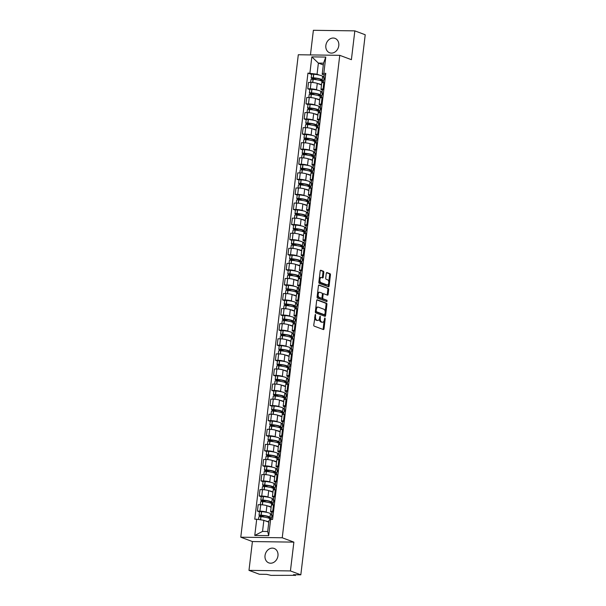 <?xml version="1.0" encoding="UTF-8"?>
<svg xmlns="http://www.w3.org/2000/svg" width="606" height="606" viewBox="0 0 606 606"><rect width="100%" height="100%" fill="white"/><g stroke="black" fill="none" stroke-linecap="round" stroke-linejoin="round"><path stroke-width="0.91" d="M315.4 314.355L313.764 324.967A0.97 0.523 90.8 0 0 314.158 326.111L323.384 329.558A0.97 0.523 90.8 0 0 323.483 329.581A0.97 0.523 90.8 0 0 324.005 328.808L325.21 318.718L324.861 317.908L324.339 319.756A3.098 1.682 90.8 0 1 322.657 322.24A3.098 1.682 90.8 0 1 322.331 322.18L321.566 321.892A3.098 1.682 90.8 0 1 320.286 318.241L320.165 316.135L319.574 317.976A3.098 1.682 90.8 0 1 317.892 320.46A3.098 1.682 90.8 0 1 317.567 320.4L316.802 320.112A3.098 1.682 90.8 0 1 315.521 316.461L315.4 314.355M325.854 45.48A7.696 6.348 -69.5 0 0 329.626 52.775A7.696 6.348 -69.5 0 0 338.784 45.662A7.696 6.348 -69.5 0 0 335.02 38.367A7.696 6.348 -69.5 0 0 325.854 45.48M265.027 555.581A7.696 6.348 -69.5 0 0 268.799 562.876A7.696 6.348 -69.5 0 0 277.965 555.755A7.696 6.348 -69.5 0 0 274.192 548.46A7.696 6.348 -69.5 0 0 265.027 555.581M323.809 272.367A0.97 0.523 90.8 0 0 323.407 271.23L320.816 270.261A0.97 0.523 90.8 0 0 320.718 270.238A0.97 0.523 90.8 0 0 320.195 271.018L318.862 282.214A0.97 0.523 90.8 0 0 319.256 283.358L328.482 286.812A0.97 0.523 90.8 0 0 328.581 286.827A0.97 0.523 90.8 0 0 329.103 286.055L330.437 274.851A0.97 0.523 90.8 0 0 330.043 273.715L326.914 272.541A0.97 0.523 90.8 0 0 326.816 272.526A0.97 0.523 90.8 0 0 326.293 273.298L325.717 278.093A0.97 0.523 90.8 0 0 326.119 279.23L327.664 279.813A2.591 1.401 90.8 0 1 328.755 282.623A2.591 1.401 90.8 0 1 327.331 284.941A2.591 1.401 90.8 0 1 327.058 284.888L320.991 282.616A2.591 1.401 90.8 0 1 319.9 279.813A2.591 1.401 90.8 0 1 321.331 277.487A2.591 1.401 90.8 0 1 321.597 277.54L322.612 277.919A0.97 0.523 90.8 0 0 322.71 277.942A0.97 0.523 90.8 0 0 323.233 277.162L323.809 272.367L322.975 272.359A0.97 0.523 90.8 0 0 322.574 271.215L320.415 270.412M293.872 542.128L252.414 541.559L248.983 570.367L290.433 570.935L293.872 542.128L282.237 537.772L339.761 55.328L351.397 59.683L354.836 30.868L365.221 34.762L300.818 574.829L293.486 574.723L295.099 575.329L295.175 574.753M290.433 570.935L300.818 574.829M317.302 299.773A0.97 0.523 90.8 0 0 317.203 299.758A0.97 0.523 90.8 0 0 316.673 300.531L315.34 311.726A0.97 0.523 90.8 0 0 315.741 312.87L324.96 316.324A0.97 0.523 90.8 0 0 325.058 316.34A0.97 0.523 90.8 0 0 325.589 315.567L326.922 304.371A0.97 0.523 90.8 0 0 326.52 303.227L317.097 299.773M317.097 296.97L318.438 285.774A0.97 0.523 90.8 0 1 318.961 284.994A0.97 0.523 90.8 0 1 319.059 285.017L328.278 288.471A0.97 0.523 90.8 0 1 328.679 289.607L328.111 294.402A0.97 0.523 90.8 0 1 327.581 295.183A0.97 0.523 90.8 0 1 327.482 295.16L323.74 293.758A0.97 0.523 90.8 0 0 323.642 293.743A0.97 0.523 90.8 0 0 323.119 294.516L322.74 297.697A0.97 0.523 90.8 0 0 323.134 298.834L327.028 300.296L326.945 301.636L317.499 298.114A0.97 0.523 90.8 0 1 317.097 296.97M248.983 570.367L259.368 574.253L266.708 574.359L271.026 575.374L295.099 575.329M252.414 541.559L240.779 537.196L298.303 54.752L339.761 55.328M354.836 30.868L313.378 30.3L310.446 54.919M272.026 512.418L271.299 512.146A4.537 0.727 6.8 0 1 270.609 511.661A4.537 0.727 6.8 0 1 272.715 511.297L273.556 511.312M271.132 507.267L266.92 505.692A4.537 0.727 -173.2 0 0 260.709 504.745L259.944 511.123A4.537 0.727 6.8 0 1 266.163 512.078L267.276 512.494M270.321 513.63L271.814 514.191M259.944 511.123L257.414 511.085L259.436 511.843M274.313 504.927L273.473 504.919A4.537 0.727 -173.2 0 0 271.367 505.283L270.609 511.661M260.709 504.745L258.179 504.707L257.414 511.085M273.821 497.337L273.101 497.064A4.537 0.727 6.8 0 1 272.405 496.579A4.537 0.727 6.8 0 1 274.51 496.216L275.351 496.231M261.231 496.761L259.216 496.003L261.747 496.041A4.537 0.727 6.8 0 1 267.958 496.996L269.079 497.412M272.117 498.549L273.609 499.109M274.715 489.837L275.026 487.232A7.499 1.204 6.8 0 1 276.472 486.709L276.094 489.845L275.275 489.837A4.537 0.727 -173.2 0 0 273.17 490.201L272.405 496.579M272.927 492.186L268.716 490.61A4.537 0.727 -173.2 0 0 262.504 489.663L259.974 489.625L259.216 496.003M275.616 482.255L274.897 481.982A4.537 0.727 6.8 0 1 274.207 481.497A4.537 0.727 6.8 0 1 276.313 481.134L277.154 481.149M263.034 481.679L261.012 480.922L263.542 480.959A4.537 0.727 6.8 0 1 269.753 481.914L270.874 482.331M273.92 483.467L275.412 484.027M277.912 474.763L277.071 474.756A4.537 0.727 -173.2 0 0 274.965 475.112L274.207 481.497M274.73 477.104L270.518 475.528A4.537 0.727 -173.2 0 0 264.299 474.581L261.777 474.543L261.012 480.922M277.419 467.173L276.692 466.9A4.537 0.727 6.8 0 1 276.003 466.415A4.537 0.727 6.8 0 1 278.109 466.052L278.949 466.067M264.83 466.597L262.815 465.84L265.337 465.878A4.537 0.727 6.8 0 1 271.556 466.825L272.67 467.249M275.715 468.385L277.207 468.946M278.313 459.674L278.624 457.068A7.499 1.204 6.8 0 1 280.07 456.545L279.692 459.681L278.866 459.674A4.537 0.727 -173.2 0 0 276.768 460.03L276.003 466.415M276.525 462.022L272.314 460.446A4.537 0.727 -173.2 0 0 266.102 459.492L263.572 459.462L262.815 465.84M279.214 452.084L278.495 451.818A4.537 0.727 6.8 0 1 277.806 451.334A4.537 0.727 6.8 0 1 279.904 450.97L280.745 450.978M266.632 451.515L264.61 450.758L267.14 450.796A4.537 0.727 6.8 0 1 273.351 451.743L274.473 452.167M277.518 453.303L279.002 453.864M281.51 444.599L280.669 444.592A4.537 0.727 -173.2 0 0 278.563 444.948L277.806 451.334M278.328 446.94L274.117 445.365A4.537 0.727 -173.2 0 0 267.897 444.41L265.367 444.38L264.61 450.758M281.017 437.002L280.29 436.737A4.537 0.727 6.8 0 1 279.601 436.252A4.537 0.727 6.8 0 1 281.707 435.888L282.547 435.896M268.428 436.434L266.405 435.676L268.935 435.714A4.537 0.727 6.8 0 1 275.154 436.661L276.268 437.085M279.313 438.221L280.805 438.782M281.911 429.51L282.222 426.904A7.499 1.204 6.8 0 1 283.669 426.382L283.29 429.518L282.464 429.502A4.537 0.727 -173.2 0 0 280.358 429.866L279.601 436.252M280.123 431.858L275.912 430.283A4.537 0.727 -173.2 0 0 269.7 429.328L267.17 429.298L266.405 435.676M282.813 421.92L282.093 421.655A4.537 0.727 6.8 0 1 281.396 421.17A4.537 0.727 6.8 0 1 283.502 420.806L284.343 420.814M270.231 421.352L268.208 420.594L270.738 420.632A4.537 0.727 6.8 0 1 276.95 421.579L278.071 421.996M281.108 423.139L282.601 423.7M285.108 414.436L284.267 414.421A4.537 0.727 -173.2 0 0 282.161 414.784L281.396 421.17M281.919 416.776L277.715 415.201A4.537 0.727 -173.2 0 0 271.496 414.246L268.966 414.216L268.208 420.594M284.615 406.838L283.888 406.565A4.537 0.727 6.8 0 1 283.199 406.081A4.537 0.727 6.8 0 1 285.305 405.725L286.146 405.732M272.026 406.27L270.003 405.512L272.533 405.543A4.537 0.727 6.8 0 1 278.752 406.497L279.866 406.914M282.911 408.058L284.403 408.611M285.509 399.346L285.82 396.741A7.499 1.204 6.8 0 1 287.259 396.21L286.888 399.354L286.062 399.339A4.537 0.727 -173.2 0 0 283.956 399.702L283.199 406.081M283.722 401.695L279.51 400.119A4.537 0.727 -173.2 0 0 273.298 399.165L270.768 399.134L270.003 405.512M286.411 391.756L285.691 391.484A4.537 0.727 6.8 0 1 284.994 390.999A4.537 0.727 6.8 0 1 287.1 390.643L287.941 390.65M273.821 391.188L271.806 390.431L274.336 390.461A4.537 0.727 6.8 0 1 280.548 391.415L281.669 391.832M284.706 392.976L286.199 393.529M288.706 384.272L287.865 384.257A4.537 0.727 -173.2 0 0 285.759 384.621L284.994 390.999M285.517 386.613L281.305 385.037A4.537 0.727 -173.2 0 0 275.094 384.083L272.564 384.045L271.806 390.431M288.206 376.674L287.486 376.402A4.537 0.727 6.8 0 1 286.797 375.917A4.537 0.727 6.8 0 1 288.903 375.561L289.744 375.568M275.624 376.106L273.601 375.349L276.131 375.379A4.537 0.727 6.8 0 1 282.343 376.334L283.464 376.75M286.509 377.894L287.994 378.447M289.1 369.183L289.41 366.577A7.499 1.204 6.8 0 1 290.857 366.047L290.486 369.19L289.66 369.175A4.537 0.727 -173.2 0 0 287.555 369.539L286.797 375.917M287.32 371.531L283.108 369.955A4.537 0.727 -173.2 0 0 276.889 369.001L274.366 368.963L273.601 375.349M290.009 361.593L289.282 361.32A4.537 0.727 6.8 0 1 288.592 360.835A4.537 0.727 6.8 0 1 290.698 360.472L291.539 360.487M277.419 361.024L275.404 360.267L277.927 360.297A4.537 0.727 6.8 0 1 284.146 361.252L285.259 361.668M288.305 362.812L289.797 363.365M290.903 354.093L291.213 351.495A7.499 1.204 6.8 0 1 292.66 350.965L292.281 354.109L291.456 354.093A4.537 0.727 -173.2 0 0 289.35 354.457L288.592 360.835M289.115 356.449L284.903 354.866A4.537 0.727 -173.2 0 0 278.692 353.919L276.162 353.881L275.404 360.267M291.804 346.511L291.085 346.238A4.537 0.727 6.8 0 1 290.388 345.753A4.537 0.727 6.8 0 1 292.493 345.39L293.334 345.405M279.222 345.935L277.2 345.185L279.73 345.215A4.537 0.727 6.8 0 1 285.941 346.17L287.062 346.587M290.1 347.723L291.592 348.283M292.698 339.012L293.009 336.406A7.499 1.204 6.8 0 1 294.455 335.883L294.084 339.027L293.259 339.012A4.537 0.727 -173.2 0 0 291.153 339.375L290.388 345.753M290.918 341.367L286.706 339.784A4.537 0.727 -173.2 0 0 280.487 338.837L277.957 338.799L277.2 345.185M293.607 331.429L292.88 331.156A4.537 0.727 6.8 0 1 292.19 330.671A4.537 0.727 6.8 0 1 294.296 330.308L295.137 330.323M281.017 330.853L278.995 330.096L281.525 330.134A4.537 0.727 6.8 0 1 287.744 331.088L288.857 331.505M291.903 332.641L293.395 333.202M294.501 323.93L294.811 321.324A7.499 1.204 6.8 0 1 296.258 320.801L295.88 323.937L295.054 323.93A4.537 0.727 -173.2 0 0 292.948 324.293L292.19 330.671M292.713 326.278L288.501 324.702A4.537 0.727 -173.2 0 0 282.29 323.755L279.76 323.718L278.995 330.096M295.402 316.347L294.683 316.074A4.537 0.727 6.8 0 1 293.986 315.59A4.537 0.727 6.8 0 1 296.092 315.226L296.932 315.241M282.813 315.771L280.798 315.014L283.328 315.052A4.537 0.727 6.8 0 1 289.539 316.006L290.66 316.423M293.698 317.559L295.19 318.12M296.296 308.848L296.607 306.242A7.499 1.204 6.8 0 1 298.054 305.719L297.682 308.855L296.857 308.848A4.537 0.727 -173.2 0 0 294.751 309.211L293.986 315.59M294.508 311.196L290.297 309.621A4.537 0.727 -173.2 0 0 284.085 308.674L281.555 308.636L280.798 315.014M297.205 301.265L296.478 300.993A4.537 0.727 6.8 0 1 295.789 300.508A4.537 0.727 6.8 0 1 297.894 300.144L298.735 300.159M284.615 300.69L282.593 299.932L285.123 299.97A4.537 0.727 6.8 0 1 291.334 300.924L292.456 301.341M295.501 302.477L296.993 303.038M298.099 293.766L298.41 291.16A7.499 1.204 6.8 0 1 299.849 290.638L299.478 293.774L298.652 293.766A4.537 0.727 -173.2 0 0 296.546 294.13L295.789 300.508M296.311 296.114L292.1 294.539A4.537 0.727 -173.2 0 0 285.888 293.592L283.358 293.554L282.593 299.932M299 286.183L298.273 285.911A4.537 0.727 6.8 0 1 297.584 285.426A4.537 0.727 6.8 0 1 299.69 285.062L300.531 285.078M286.411 285.608L284.396 284.85L286.918 284.888A4.537 0.727 6.8 0 1 293.137 285.835L294.258 286.259M297.296 287.395L298.788 287.956M301.296 278.692L300.447 278.684A4.537 0.727 -173.2 0 0 298.349 279.04L297.584 285.426M298.107 281.032L293.895 279.457A4.537 0.727 -173.2 0 0 287.683 278.502L285.153 278.472L284.396 284.85M300.796 271.094L300.076 270.829A4.537 0.727 6.8 0 1 299.387 270.344A4.537 0.727 6.8 0 1 301.485 269.981L302.333 269.996M288.214 270.526L286.191 269.768L288.721 269.806A4.537 0.727 6.8 0 1 294.933 270.753L296.054 271.177M299.099 272.314L300.584 272.874M301.69 263.602L302 260.997A7.499 1.204 6.8 0 1 303.447 260.474L303.076 263.61L302.25 263.602A4.537 0.727 -173.2 0 0 300.144 263.958L299.387 270.344M299.909 265.951L295.698 264.375A4.537 0.727 -173.2 0 0 289.479 263.421L286.956 263.39L286.191 269.768M302.599 256.012L301.871 255.747A4.537 0.727 6.8 0 1 301.182 255.262A4.537 0.727 6.8 0 1 303.288 254.899L304.129 254.906M290.009 255.444L287.994 254.687L290.516 254.725A4.537 0.727 6.8 0 1 296.735 255.671L297.849 256.096M300.894 257.232L302.386 257.792M304.886 248.528L304.045 248.521A4.537 0.727 -173.2 0 0 301.94 248.877L301.182 255.262M301.705 250.869L297.493 249.293A4.537 0.727 -173.2 0 0 291.281 248.339L288.751 248.308L287.994 254.687M304.394 240.93L303.674 240.665A4.537 0.727 6.8 0 1 302.977 240.181A4.537 0.727 6.8 0 1 305.083 239.817L305.924 239.825M291.812 240.362L289.789 239.605L292.319 239.643A4.537 0.727 6.8 0 1 298.531 240.59L299.652 241.006M302.689 242.15L304.182 242.711M305.288 233.439L305.598 230.833A7.499 1.204 6.8 0 1 307.045 230.303L306.674 233.446L305.848 233.431A4.537 0.727 -173.2 0 0 303.742 233.795L302.977 240.181M303.508 235.787L299.296 234.211A4.537 0.727 -173.2 0 0 293.077 233.257L290.547 233.227L289.789 239.605M306.197 225.849L305.469 225.576A4.537 0.727 6.8 0 1 304.78 225.091A4.537 0.727 6.8 0 1 306.886 224.735L307.727 224.743M293.607 225.28L291.584 224.523L294.115 224.561A4.537 0.727 6.8 0 1 300.334 225.508L301.447 225.924M304.492 227.068L305.985 227.629M308.484 218.365L307.643 218.349A4.537 0.727 -173.2 0 0 305.538 218.713L304.78 225.091M305.303 220.705L301.091 219.13A4.537 0.727 -173.2 0 0 294.88 218.175L292.35 218.145L291.584 224.523M307.992 210.767L307.272 210.494A4.537 0.727 6.8 0 1 306.575 210.009A4.537 0.727 6.8 0 1 308.681 209.653L309.522 209.661M295.402 210.199L293.387 209.441L295.917 209.471A4.537 0.727 6.8 0 1 302.129 210.426L303.25 210.843M306.288 211.986L307.78 212.539M308.886 203.275L309.196 200.669A7.499 1.204 6.8 0 1 310.643 200.139L310.264 203.283L309.446 203.268A4.537 0.727 -173.2 0 0 307.34 203.631L306.575 210.009M307.098 205.623L302.886 204.048A4.537 0.727 -173.2 0 0 296.675 203.093L294.145 203.055L293.387 209.441M309.795 195.685L309.068 195.412A4.537 0.727 6.8 0 1 308.378 194.927A4.537 0.727 6.8 0 1 310.484 194.571L311.325 194.579M297.205 195.117L295.183 194.359L297.713 194.39A4.537 0.727 6.8 0 1 303.924 195.344L305.045 195.761M308.09 196.905L309.583 197.458M312.082 188.201L311.242 188.186A4.537 0.727 -173.2 0 0 309.136 188.549L308.378 194.927M308.901 190.542L304.689 188.966A4.537 0.727 -173.2 0 0 298.47 188.011L295.948 187.974L295.183 194.359M311.59 180.603L310.863 180.33A4.537 0.727 6.8 0 1 310.174 179.846A4.537 0.727 6.8 0 1 312.279 179.482L313.12 179.497M299 180.035L296.985 179.278L299.508 179.308A4.537 0.727 6.8 0 1 305.727 180.262L306.841 180.679M309.886 181.823L311.378 182.376M312.484 173.104L312.794 170.506A7.499 1.204 6.8 0 1 314.241 169.975L313.863 173.119L313.037 173.104A4.537 0.727 -173.2 0 0 310.939 173.468L310.174 179.846M310.696 175.46L306.485 173.884A4.537 0.727 -173.2 0 0 300.273 172.93L297.743 172.892L296.985 179.278M313.385 165.521L312.666 165.249A4.537 0.727 6.8 0 1 311.976 164.764A4.537 0.727 6.8 0 1 314.075 164.4L314.915 164.415M300.803 164.946L298.781 164.196L301.311 164.226A4.537 0.727 6.8 0 1 307.522 165.18L308.643 165.597M311.689 166.733L313.173 167.294M315.681 158.037L314.84 158.022A4.537 0.727 -173.2 0 0 312.734 158.386L311.976 164.764M312.499 160.378L308.287 158.795A4.537 0.727 -173.2 0 0 302.068 157.848L299.538 157.81L298.781 164.196M315.188 150.439L314.461 150.167A4.537 0.727 6.8 0 1 313.772 149.682A4.537 0.727 6.8 0 1 315.877 149.318L316.718 149.334M302.599 149.864L300.576 149.114L303.106 149.144A4.537 0.727 6.8 0 1 309.325 150.099L310.439 150.515M313.484 151.651L314.976 152.212M316.082 142.94L316.393 140.334A7.499 1.204 6.8 0 1 317.839 139.812L317.461 142.948L316.635 142.94A4.537 0.727 -173.2 0 0 314.529 143.304L313.772 149.682M314.294 145.296L310.083 143.713A4.537 0.727 -173.2 0 0 303.871 142.766L301.341 142.728L300.576 149.114M316.983 135.358L316.264 135.085A4.537 0.727 6.8 0 1 315.567 134.6A4.537 0.727 6.8 0 1 317.673 134.237L318.514 134.252M304.401 134.782L302.379 134.024L304.909 134.062A4.537 0.727 6.8 0 1 311.12 135.017L312.241 135.433M315.279 136.57L316.771 137.13M319.279 127.866L318.438 127.858A4.537 0.727 -173.2 0 0 316.332 128.222L315.567 134.6M316.09 130.207L311.885 128.631A4.537 0.727 -173.2 0 0 305.666 127.684L303.136 127.646L302.379 134.024M318.786 120.276L318.059 120.003A4.537 0.727 6.8 0 1 317.37 119.518A4.537 0.727 6.8 0 1 319.476 119.155L320.316 119.17M306.197 119.7L304.174 118.943L306.704 118.981A4.537 0.727 6.8 0 1 312.923 119.935L314.037 120.352M317.082 121.488L318.574 122.048M319.68 112.777L319.991 110.171A7.499 1.204 6.8 0 1 321.43 109.648L321.059 112.784L320.233 112.777A4.537 0.727 -173.2 0 0 318.127 113.14L317.37 119.518M317.892 115.125L313.681 113.549A4.537 0.727 -173.2 0 0 307.469 112.602L304.939 112.564L304.174 118.943M320.582 105.194L319.862 104.921A4.537 0.727 6.8 0 1 319.165 104.437A4.537 0.727 6.8 0 1 321.271 104.073L322.112 104.088M307.992 104.618L305.977 103.861L308.507 103.899A4.537 0.727 6.8 0 1 314.719 104.846L315.84 105.27M318.877 106.406L320.369 106.967M322.877 97.702L322.036 97.695A4.537 0.727 -173.2 0 0 319.93 98.051L319.165 104.437M319.688 100.043L315.476 98.467A4.537 0.727 -173.2 0 0 309.265 97.513L306.734 97.483L305.977 103.861M322.377 90.112L321.657 89.839A4.537 0.727 6.8 0 1 320.968 89.355A4.537 0.727 6.8 0 1 323.074 88.991L323.915 89.006M309.795 89.536L307.772 88.779L310.302 88.817A4.537 0.727 6.8 0 1 316.514 89.764L317.635 90.188M320.68 91.324L322.172 91.885M323.271 82.613L323.581 80.007A7.499 1.204 6.8 0 1 325.028 79.484L324.657 82.621L323.831 82.613A4.537 0.727 -173.2 0 0 321.725 82.969L320.968 89.355M321.491 84.961L317.279 83.386A4.537 0.727 -173.2 0 0 311.06 82.431L308.537 82.401L307.772 88.779M268.799 522.152L263.868 520.304L262.542 531.424L267.685 531.5L269.011 520.38L270.64 519.403L272.586 519.433L325.778 73.341L323.831 73.311L322.203 74.288L323.528 63.168L318.385 63.1L317.059 74.212L319.43 75.106M270.64 519.403L268.7 535.643L254.77 535.454L256.709 519.213L263.868 520.304M317.059 74.212L307.954 73.091L254.762 519.183L256.709 519.213M309.901 73.121L311.84 56.873L325.77 57.07L323.831 73.311M282.237 537.772L240.779 537.196M323.316 64.94L318.385 63.1L311.84 56.873M324.18 75.023L322.203 74.288M322.475 76.242L323.968 76.803M311.59 74.455L307.954 73.091M268.7 535.643L267.685 531.5M254.77 535.454L262.542 531.424M323.528 63.168L325.77 57.07M314.665 317.4A3.098 1.682 90.8 0 0 315.976 320.097L316.802 320.112M317.892 320.46L317.059 320.445A3.098 1.682 90.8 0 1 316.741 320.385L315.976 320.097M319.423 318.733A3.098 1.682 90.8 0 0 320.741 321.884L321.566 321.892M322.657 322.24L321.824 322.233A3.098 1.682 90.8 0 1 321.506 322.172L320.741 321.884M322.953 329.399A0.97 0.523 90.8 0 0 323.18 328.793L324.149 320.65M325.187 311.923L326.089 304.356A0.97 0.523 90.8 0 0 325.695 303.212L316.9 299.925M324.528 316.165A0.97 0.523 90.8 0 0 324.755 315.552L324.861 314.635M316.18 310.954L316.461 311.749L324.551 314.787L325.157 312.878A3.098 1.682 90.8 0 0 323.877 309.227L318.347 307.159A3.098 1.682 90.8 0 0 318.029 307.09A3.098 1.682 90.8 0 0 316.347 309.575L316.18 310.954L315.431 310.946M315.378 311.386L316.461 311.749M323.869 314.772L315.628 311.742M318.029 307.09L317.196 307.083A3.098 1.682 90.8 0 0 315.703 308.674M318.658 285.168L328.278 288.471M327.058 295.001A0.97 0.523 90.8 0 0 327.278 294.395L327.854 289.6A0.97 0.523 90.8 0 0 327.452 288.456M323.543 293.758L322.915 293.751A0.97 0.523 90.8 0 0 322.816 293.728A0.97 0.523 90.8 0 0 322.415 294.061M321.9 297.872A0.97 0.523 90.8 0 0 322.309 298.826L327.028 300.296M326.376 301.44L326.202 300.281M319.862 292.304A2.591 1.401 90.8 0 0 319.597 292.259A2.591 1.401 90.8 0 0 318.165 294.577A2.591 1.401 90.8 0 0 319.256 297.387L321.4 298.182A0.97 0.523 90.8 0 0 321.498 298.205A0.97 0.523 90.8 0 0 322.021 297.425L322.4 294.251A0.97 0.523 90.8 0 0 321.998 293.107L319.862 292.304M319.036 292.297A2.591 1.401 90.8 0 0 318.764 292.243A2.591 1.401 90.8 0 0 317.499 293.645M317.332 295.031A2.591 1.401 90.8 0 0 318.43 297.372L319.256 297.387M320.763 298.175A0.97 0.523 90.8 0 1 320.665 298.19A0.97 0.523 90.8 0 1 320.566 298.175L318.43 297.372M322.18 277.76A0.97 0.523 90.8 0 0 322.407 277.154L322.975 272.359M320.771 277.525A2.591 1.401 90.8 0 0 320.498 277.48A2.591 1.401 90.8 0 0 319.271 278.737M319.074 280.426A2.591 1.401 90.8 0 0 320.165 282.608L320.991 282.616M327.331 284.941L326.498 284.934A2.591 1.401 90.8 0 1 326.233 284.881L320.165 282.608M328.755 281.995L329.611 274.844A0.97 0.523 90.8 0 0 329.209 273.7L326.513 272.692M328.051 286.646A0.97 0.523 90.8 0 0 328.278 286.04L328.558 283.676M264.769 517.191L260.482 515.585L261.413 515.395A6.211 1 6.8 0 1 267.784 516.585A6.211 1 6.8 0 1 268.731 517.251A6.211 1 6.8 0 1 268.458 517.494L271.291 518.554M271.337 518.183L269.829 517.622A7.499 1.204 -173.2 0 0 270.003 517.403L270.428 513.873A7.499 1.204 -173.2 0 0 269.284 513.07A7.499 1.204 -173.2 0 0 261.595 511.631L261.459 511.623A2.492 0.401 -173.2 0 0 259.444 511.775L259.027 515.305A2.492 0.401 -173.2 0 0 259.406 515.57L263.034 516.933M270.003 517.403A7.499 1.204 -173.2 0 0 268.859 516.6A7.499 1.204 -173.2 0 0 261.178 515.161L261.034 515.153A2.492 0.401 -173.2 0 0 259.027 515.305M258.527 519.486L258.838 516.85A2.492 0.401 6.8 0 1 260.853 516.698L260.989 516.706A7.499 1.204 6.8 0 1 268.678 518.145A7.499 1.204 6.8 0 1 269.821 518.948L269.7 519.963M268.829 521.918A7.499 1.204 -173.2 0 0 268.253 521.675A7.499 1.204 -173.2 0 0 265.602 520.955M271.193 519.41L271.427 517.395A7.499 1.204 6.8 0 1 272.874 516.873L272.571 519.433M269.784 519.221L270.496 519.486M271.753 514.653L270.39 514.146M273.079 515.327L273.056 515.327A7.499 1.204 -173.2 0 0 271.617 515.85A7.499 1.204 -173.2 0 0 272.912 516.706M273.056 515.327L273.48 511.797A7.499 1.204 -173.2 0 0 272.033 512.32L271.617 515.85M268.519 516.941L268.458 517.494M266.572 502.109L262.277 500.503L263.209 500.314A6.211 1 6.8 0 1 269.579 501.503A6.211 1 6.8 0 1 270.526 502.162A6.211 1 6.8 0 1 270.253 502.412L273.086 503.472M273.132 503.101L271.624 502.533A7.499 1.204 -173.2 0 0 271.799 502.321L272.223 498.791A7.499 1.204 -173.2 0 0 271.079 497.988A7.499 1.204 -173.2 0 0 263.398 496.549L263.254 496.541A2.492 0.401 -173.2 0 0 261.247 496.693L260.822 500.223A2.492 0.401 -173.2 0 0 261.201 500.488L264.837 501.844M271.799 502.321A7.499 1.204 -173.2 0 0 270.655 501.518A7.499 1.204 -173.2 0 0 262.974 500.079L262.837 500.071A2.492 0.401 -173.2 0 0 260.822 500.223M260.285 504.737L260.641 501.768A2.492 0.401 6.8 0 1 262.648 501.617L262.792 501.624A7.499 1.204 6.8 0 1 270.473 503.063A7.499 1.204 6.8 0 1 271.617 503.866L271.465 505.154M271.14 507.214A7.499 1.204 -173.2 0 0 270.056 506.593A7.499 1.204 -173.2 0 0 267.397 505.874M272.92 504.919L273.23 502.313A7.499 1.204 6.8 0 1 274.67 501.791L274.692 501.791M271.586 504.139L272.95 504.647M273.556 499.571L272.192 499.064M275.298 496.715L274.859 500.245A7.499 1.204 -173.2 0 0 273.412 500.768A7.499 1.204 -173.2 0 0 274.707 501.624M275.275 496.715A7.499 1.204 -173.2 0 0 273.836 497.238L273.412 500.768M270.321 501.859L270.253 502.412M268.367 487.027L264.08 485.421L265.011 485.224A6.211 1 6.8 0 1 271.382 486.421A6.211 1 6.8 0 1 272.329 487.08A6.211 1 6.8 0 1 272.049 487.33L274.889 488.391M274.935 488.019L273.427 487.451A7.499 1.204 -173.2 0 0 273.601 487.232L274.018 483.709A7.499 1.204 -173.2 0 0 272.874 482.906A7.499 1.204 -173.2 0 0 265.193 481.467L265.057 481.459A2.492 0.401 -173.2 0 0 263.042 481.611L262.618 485.141A2.492 0.401 -173.2 0 0 263.004 485.406L266.632 486.762M273.601 487.232A7.499 1.204 -173.2 0 0 272.458 486.436A7.499 1.204 -173.2 0 0 264.769 484.997L264.633 484.982A2.492 0.401 -173.2 0 0 262.618 485.141M262.08 489.656L262.436 486.686A2.492 0.401 6.8 0 1 264.451 486.535L264.587 486.542A7.499 1.204 6.8 0 1 272.276 487.981A7.499 1.204 6.8 0 1 273.412 488.784L273.261 490.072M272.935 492.125A7.499 1.204 -173.2 0 0 271.852 491.511A7.499 1.204 -173.2 0 0 269.2 490.792M273.382 489.057L274.745 489.565M275.351 484.489L273.988 483.982M276.669 485.156L276.654 485.164A7.499 1.204 -173.2 0 0 275.207 485.686A7.499 1.204 -173.2 0 0 276.51 486.542M276.654 485.164L277.078 481.634A7.499 1.204 -173.2 0 0 275.632 482.156L275.207 485.686M272.117 486.777L272.049 487.33M270.17 471.945L265.875 470.339L266.807 470.142A6.211 1 6.8 0 1 273.177 471.339A6.211 1 6.8 0 1 274.124 471.998A6.211 1 6.8 0 1 273.851 472.248L276.684 473.309M276.73 472.938L275.222 472.369A7.499 1.204 -173.2 0 0 275.397 472.15L275.821 468.627A7.499 1.204 -173.2 0 0 274.677 467.824A7.499 1.204 -173.2 0 0 266.988 466.385L266.852 466.378A2.492 0.401 -173.2 0 0 264.837 466.529L264.421 470.059A2.492 0.401 -173.2 0 0 264.799 470.324L268.428 471.68M275.397 472.15A7.499 1.204 -173.2 0 0 274.253 471.354A7.499 1.204 -173.2 0 0 266.572 469.915L266.435 469.9A2.492 0.401 -173.2 0 0 264.421 470.059M263.883 474.574L264.231 471.604A2.492 0.401 6.8 0 1 266.246 471.453L266.39 471.46A7.499 1.204 6.8 0 1 274.071 472.9A7.499 1.204 6.8 0 1 275.215 473.703L275.063 474.99M274.738 477.043A7.499 1.204 -173.2 0 0 273.647 476.43A7.499 1.204 -173.2 0 0 270.996 475.71M276.51 474.756L276.821 472.15A7.499 1.204 6.8 0 1 278.268 471.627L278.29 471.627M275.185 473.975L276.548 474.483M277.154 469.408L275.783 468.9M277.01 470.604L277.427 467.075A7.499 1.204 -173.2 0 1 278.874 466.552L278.457 470.082A7.499 1.204 -173.2 0 0 277.01 470.604A7.499 1.204 -173.2 0 0 278.305 471.46M273.912 471.695L273.851 472.248M271.965 456.863L267.678 455.257L268.61 455.061A6.211 1 6.8 0 1 274.972 456.257A6.211 1 6.8 0 1 275.927 456.916A6.211 1 6.8 0 1 275.647 457.166L278.487 458.227M278.533 457.856L277.018 457.288A7.499 1.204 -173.2 0 0 277.2 457.068L277.616 453.538A7.499 1.204 -173.2 0 0 276.472 452.743A7.499 1.204 -173.2 0 0 268.791 451.303L268.655 451.288A2.492 0.401 -173.2 0 0 266.64 451.447L266.216 454.977A2.492 0.401 -173.2 0 0 266.595 455.242L270.231 456.598M277.2 457.068A7.499 1.204 -173.2 0 0 276.056 456.273A7.499 1.204 -173.2 0 0 268.367 454.833L268.231 454.818A2.492 0.401 -173.2 0 0 266.216 454.977M265.678 459.492L266.034 456.523A2.492 0.401 6.8 0 1 268.049 456.371L268.185 456.379A7.499 1.204 6.8 0 1 275.866 457.818A7.499 1.204 6.8 0 1 277.01 458.613L276.859 459.909M276.533 461.961A7.499 1.204 -173.2 0 0 275.45 461.348A7.499 1.204 -173.2 0 0 272.798 460.628M276.98 458.893L278.343 459.401M278.949 454.326L277.586 453.811M280.267 454.992L280.252 454.992A7.499 1.204 -173.2 0 0 278.805 455.523A7.499 1.204 -173.2 0 0 280.101 456.379M280.252 454.992L280.676 451.47A7.499 1.204 -173.2 0 0 279.23 451.993L278.805 455.523M275.715 456.613L275.647 457.166M273.76 441.782L269.473 440.176L270.405 439.979A6.211 1 6.8 0 1 276.775 441.176A6.211 1 6.8 0 1 277.722 441.835A6.211 1 6.8 0 1 277.45 442.085L280.283 443.145M280.328 442.774L278.821 442.206A7.499 1.204 -173.2 0 0 278.995 441.986L279.419 438.456A7.499 1.204 -173.2 0 0 278.275 437.661A7.499 1.204 -173.2 0 0 270.587 436.222L270.45 436.206A2.492 0.401 -173.2 0 0 268.435 436.365L268.019 439.888A2.492 0.401 -173.2 0 0 268.397 440.161L272.026 441.516M278.995 441.986A7.499 1.204 -173.2 0 0 277.851 441.183A7.499 1.204 -173.2 0 0 270.17 439.751L270.026 439.736A2.492 0.401 -173.2 0 0 268.019 439.888M267.481 444.41L267.829 441.441A2.492 0.401 6.8 0 1 269.844 441.282L269.981 441.297A7.499 1.204 6.8 0 1 277.669 442.736A7.499 1.204 6.8 0 1 278.813 443.531L278.654 444.827M278.336 446.88A7.499 1.204 -173.2 0 0 277.245 446.266A7.499 1.204 -173.2 0 0 274.594 445.546M280.108 444.592L280.419 441.986A7.499 1.204 6.8 0 1 281.866 441.463L281.495 444.599M278.775 443.804L280.146 444.319M280.752 439.244L279.381 438.729M280.608 440.441L281.025 436.911A7.499 1.204 -173.2 0 1 282.472 436.388L282.055 439.911A7.499 1.204 -173.2 0 0 280.608 440.441A7.499 1.204 -173.2 0 0 281.904 441.297M277.51 441.532L277.45 442.085M275.563 426.7L271.268 425.094L272.2 424.897A6.211 1 6.8 0 1 278.571 426.086A6.211 1 6.8 0 1 279.517 426.753A6.211 1 6.8 0 1 279.245 427.003L282.085 428.063M282.123 427.692L280.616 427.124A7.499 1.204 -173.2 0 0 280.79 426.904L281.214 423.374A7.499 1.204 -173.2 0 0 280.07 422.579A7.499 1.204 -173.2 0 0 272.389 421.14L272.245 421.125A2.492 0.401 -173.2 0 0 270.238 421.284L269.814 424.806A2.492 0.401 -173.2 0 0 270.193 425.079L273.829 426.435M280.79 426.904A7.499 1.204 -173.2 0 0 279.654 426.101A7.499 1.204 -173.2 0 0 271.965 424.67L271.829 424.654A2.492 0.401 -173.2 0 0 269.814 424.806M269.276 429.328L269.632 426.359A2.492 0.401 6.8 0 1 271.647 426.2L271.783 426.215A7.499 1.204 6.8 0 1 279.464 427.654A7.499 1.204 6.8 0 1 280.608 428.45L280.457 429.745M280.131 431.798A7.499 1.204 -173.2 0 0 279.048 431.177A7.499 1.204 -173.2 0 0 276.397 430.465M280.578 428.722L281.941 429.237M282.547 424.162L281.184 423.647M283.866 424.829L283.85 424.829A7.499 1.204 -173.2 0 0 282.404 425.359A7.499 1.204 -173.2 0 0 283.699 426.215M284.29 421.299L284.267 421.299A7.499 1.204 -173.2 0 0 282.828 421.829L282.404 425.359M279.313 426.45L279.245 427.003M277.359 411.618L273.071 410.004L274.003 409.815A6.211 1 6.8 0 1 280.373 411.004A6.211 1 6.8 0 1 281.32 411.671A6.211 1 6.8 0 1 281.04 411.913L283.881 412.981M283.926 412.61L282.419 412.042A7.499 1.204 -173.2 0 0 282.593 411.822L283.01 408.292A7.499 1.204 -173.2 0 0 281.873 407.49A7.499 1.204 -173.2 0 0 274.185 406.058L274.048 406.043A2.492 0.401 -173.2 0 0 272.033 406.194L271.609 409.724A2.492 0.401 -173.2 0 0 271.996 409.989L275.624 411.353M282.593 411.822A7.499 1.204 -173.2 0 0 281.449 411.019A7.499 1.204 -173.2 0 0 273.768 409.588L273.624 409.573A2.492 0.401 -173.2 0 0 271.609 409.724M271.071 414.239L271.427 411.277A2.492 0.401 6.8 0 1 273.442 411.118L273.579 411.133A7.499 1.204 6.8 0 1 281.267 412.572A7.499 1.204 6.8 0 1 282.411 413.368L282.252 414.663M281.926 416.716A7.499 1.204 -173.2 0 0 280.843 416.095A7.499 1.204 -173.2 0 0 278.192 415.383M283.706 414.428L284.017 411.822A7.499 1.204 6.8 0 1 285.464 411.292L285.093 414.436M282.373 413.64L283.737 414.156M284.343 409.08L282.979 408.565M284.206 410.277L284.623 406.747A7.499 1.204 -173.2 0 1 286.07 406.217L285.646 409.747A7.499 1.204 -173.2 0 0 284.206 410.277A7.499 1.204 -173.2 0 0 285.502 411.133M281.108 411.368L281.04 411.913M279.161 396.529L274.866 394.923L275.798 394.733A6.211 1 6.8 0 1 282.169 395.923A6.211 1 6.8 0 1 283.116 396.589A6.211 1 6.8 0 1 282.843 396.832L285.676 397.9M285.721 397.521L284.214 396.96A7.499 1.204 -173.2 0 0 284.388 396.741L284.812 393.211A7.499 1.204 -173.2 0 0 283.669 392.408A7.499 1.204 -173.2 0 0 275.988 390.976L275.844 390.961A2.492 0.401 -173.2 0 0 273.829 391.112L273.412 394.642A2.492 0.401 -173.2 0 0 273.791 394.907L277.427 396.271M284.388 396.741A7.499 1.204 -173.2 0 0 283.244 395.938A7.499 1.204 -173.2 0 0 275.563 394.506L275.427 394.491A2.492 0.401 -173.2 0 0 273.412 394.642M272.874 399.157L273.23 396.188A2.492 0.401 6.8 0 1 275.238 396.036L275.382 396.051A7.499 1.204 6.8 0 1 283.063 397.483A7.499 1.204 6.8 0 1 284.206 398.286L284.055 399.581M283.729 401.634A7.499 1.204 -173.2 0 0 282.646 401.013A7.499 1.204 -173.2 0 0 279.987 400.293M284.176 398.559L285.54 399.074M286.146 393.998L284.782 393.483M287.464 394.665L287.449 394.665A7.499 1.204 -173.2 0 0 286.002 395.195A7.499 1.204 -173.2 0 0 287.297 396.051M287.888 391.135L287.865 391.135A7.499 1.204 -173.2 0 0 286.418 391.665L286.002 395.195M282.911 396.286L282.843 396.832M280.957 381.447L276.669 379.841L277.601 379.651A6.211 1 6.8 0 1 283.972 380.841A6.211 1 6.8 0 1 284.918 381.507A6.211 1 6.8 0 1 284.638 381.75L287.479 382.818M287.524 382.439L286.017 381.878A7.499 1.204 -173.2 0 0 286.191 381.659L286.608 378.129A7.499 1.204 -173.2 0 0 285.464 377.326A7.499 1.204 -173.2 0 0 277.783 375.894L277.646 375.879A2.492 0.401 -173.2 0 0 275.632 376.031L275.207 379.561A2.492 0.401 -173.2 0 0 275.586 379.826L279.222 381.189M286.191 381.659A7.499 1.204 -173.2 0 0 285.047 380.856A7.499 1.204 -173.2 0 0 277.359 379.417L277.222 379.409A2.492 0.401 -173.2 0 0 275.207 379.561M274.67 384.075L275.026 381.106A2.492 0.401 6.8 0 1 277.04 380.954L277.177 380.969A7.499 1.204 6.8 0 1 284.858 382.401A7.499 1.204 6.8 0 1 286.002 383.204L285.85 384.499M285.524 386.552A7.499 1.204 -173.2 0 0 284.441 385.931A7.499 1.204 -173.2 0 0 281.79 385.211M287.305 384.265L287.615 381.659A7.499 1.204 6.8 0 1 289.062 381.129L288.683 384.272M285.971 383.477L287.335 383.992M287.941 378.917L286.577 378.402M287.797 380.113L288.221 376.584A7.499 1.204 -173.2 0 1 289.668 376.053L289.244 379.583A7.499 1.204 -173.2 0 0 287.797 380.113A7.499 1.204 -173.2 0 0 289.1 380.969M284.706 381.204L284.638 381.75M282.76 366.365L278.465 364.759L279.396 364.57A6.211 1 6.8 0 1 285.767 365.759A6.211 1 6.8 0 1 286.714 366.425A6.211 1 6.8 0 1 286.441 366.668L289.274 367.728M289.32 367.357L287.812 366.797A7.499 1.204 -173.2 0 0 287.986 366.577L288.411 363.047A7.499 1.204 -173.2 0 0 287.267 362.244A7.499 1.204 -173.2 0 0 279.578 360.812L279.442 360.797A2.492 0.401 -173.2 0 0 277.427 360.949L277.01 364.479A2.492 0.401 -173.2 0 0 277.389 364.744L281.017 366.107M287.986 366.577A7.499 1.204 -173.2 0 0 286.843 365.774A7.499 1.204 -173.2 0 0 279.161 364.335L279.025 364.327A2.492 0.401 -173.2 0 0 277.01 364.479M276.472 368.993L276.821 366.024A2.492 0.401 6.8 0 1 278.836 365.873L278.972 365.888A7.499 1.204 6.8 0 1 286.661 367.319A7.499 1.204 6.8 0 1 287.805 368.122L287.653 369.41M287.327 371.47A7.499 1.204 -173.2 0 0 286.237 370.849A7.499 1.204 -173.2 0 0 283.585 370.13M287.774 368.395L289.138 368.91M289.744 363.827L288.373 363.32M291.062 364.501L291.047 364.501A7.499 1.204 -173.2 0 0 289.6 365.024A7.499 1.204 -173.2 0 0 290.895 365.888M291.478 360.971L291.463 360.971A7.499 1.204 -173.2 0 0 290.016 361.502L289.6 365.024M286.502 366.122L286.441 366.668M284.555 351.283L280.267 349.677L281.192 349.488A6.211 1 6.8 0 1 287.562 350.677A6.211 1 6.8 0 1 288.517 351.344A6.211 1 6.8 0 1 288.236 351.586L291.077 352.647M291.115 352.275L289.607 351.715A7.499 1.204 -173.2 0 0 289.789 351.495L290.206 347.965A7.499 1.204 -173.2 0 0 289.062 347.162A7.499 1.204 -173.2 0 0 281.381 345.723L281.245 345.715A2.492 0.401 -173.2 0 0 279.23 345.867L278.805 349.397A2.492 0.401 -173.2 0 0 279.184 349.662L282.82 351.025M289.789 351.495A7.499 1.204 -173.2 0 0 288.645 350.692A7.499 1.204 -173.2 0 0 280.957 349.253L280.82 349.245A2.492 0.401 -173.2 0 0 278.805 349.397M278.268 353.912L278.624 350.942A2.492 0.401 6.8 0 1 280.639 350.791L280.775 350.798A7.499 1.204 6.8 0 1 288.456 352.237A7.499 1.204 6.8 0 1 289.6 353.04L289.448 354.328M289.123 356.389A7.499 1.204 -173.2 0 0 288.039 355.767A7.499 1.204 -173.2 0 0 285.388 355.048M289.57 353.313L290.933 353.821M291.539 348.745L290.176 348.238M291.395 349.942L291.819 346.412A7.499 1.204 -173.2 0 1 293.266 345.89L292.842 349.42A7.499 1.204 -173.2 0 0 291.395 349.942A7.499 1.204 -173.2 0 0 292.69 350.798M288.305 351.041L288.236 351.586M286.35 336.201L282.063 334.595L282.994 334.406A6.211 1 6.8 0 1 289.365 335.595A6.211 1 6.8 0 1 290.312 336.262A6.211 1 6.8 0 1 290.039 336.504L292.872 337.565M292.918 337.194L291.41 336.633A7.499 1.204 -173.2 0 0 291.584 336.413L292.009 332.883A7.499 1.204 -173.2 0 0 290.865 332.08A7.499 1.204 -173.2 0 0 283.176 330.641L283.04 330.634A2.492 0.401 -173.2 0 0 281.025 330.785L280.608 334.315A2.492 0.401 -173.2 0 0 280.987 334.58L284.615 335.944M291.584 336.413A7.499 1.204 -173.2 0 0 290.441 335.61A7.499 1.204 -173.2 0 0 282.76 334.171L282.616 334.164A2.492 0.401 -173.2 0 0 280.608 334.315M280.07 338.83L280.419 335.86A2.492 0.401 6.8 0 1 282.434 335.709L282.57 335.716A7.499 1.204 6.8 0 1 290.259 337.156A7.499 1.204 6.8 0 1 291.403 337.959L291.244 339.246M290.925 341.307A7.499 1.204 -173.2 0 0 289.835 340.686A7.499 1.204 -173.2 0 0 287.183 339.966M291.365 338.231L292.736 338.739M293.334 333.664L291.971 333.156M294.66 334.338L294.637 334.338A7.499 1.204 -173.2 0 0 293.198 334.86A7.499 1.204 -173.2 0 0 294.493 335.716M295.077 330.808L295.061 330.808A7.499 1.204 -173.2 0 0 293.615 331.33L293.198 334.86M290.1 335.959L290.039 336.504M288.153 321.119L283.858 319.513L284.79 319.324A6.211 1 6.8 0 1 291.16 320.513A6.211 1 6.8 0 1 292.107 321.18A6.211 1 6.8 0 1 291.834 321.422L294.667 322.483M294.713 322.112L293.206 321.544A7.499 1.204 -173.2 0 0 293.38 321.331L293.804 317.802A7.499 1.204 -173.2 0 0 292.66 316.999A7.499 1.204 -173.2 0 0 284.979 315.559L284.835 315.552A2.492 0.401 -173.2 0 0 282.828 315.703L282.404 319.233A2.492 0.401 -173.2 0 0 282.782 319.498L286.418 320.862M293.38 321.331A7.499 1.204 -173.2 0 0 292.243 320.529A7.499 1.204 -173.2 0 0 284.555 319.089L284.419 319.082A2.492 0.401 -173.2 0 0 282.404 319.233M281.866 323.748L282.222 320.779A2.492 0.401 6.8 0 1 284.237 320.627L284.373 320.635A7.499 1.204 6.8 0 1 292.054 322.074A7.499 1.204 6.8 0 1 293.198 322.877L293.046 324.165M292.721 326.225A7.499 1.204 -173.2 0 0 291.637 325.604A7.499 1.204 -173.2 0 0 288.979 324.884M293.168 323.149L294.531 323.657M295.137 318.582L293.774 318.074M294.993 319.779L295.417 316.249A7.499 1.204 -173.2 0 1 296.857 315.726L296.44 319.256A7.499 1.204 -173.2 0 0 294.993 319.779A7.499 1.204 -173.2 0 0 296.289 320.635M291.903 320.869L291.834 321.422M289.948 306.038L285.661 304.432L286.593 304.242A6.211 1 6.8 0 1 292.963 305.432A6.211 1 6.8 0 1 293.91 306.091A6.211 1 6.8 0 1 293.63 306.341L296.47 307.401M296.516 307.03L295.008 306.462A7.499 1.204 -173.2 0 0 295.183 306.242L295.599 302.72A7.499 1.204 -173.2 0 0 294.463 301.917A7.499 1.204 -173.2 0 0 286.774 300.478L286.638 300.47A2.492 0.401 -173.2 0 0 284.623 300.621L284.199 304.151A2.492 0.401 -173.2 0 0 284.585 304.417L288.214 305.772M295.183 306.242A7.499 1.204 -173.2 0 0 294.039 305.447A7.499 1.204 -173.2 0 0 286.358 304.007L286.214 303.992A2.492 0.401 -173.2 0 0 284.199 304.151M283.661 308.666L284.017 305.697A2.492 0.401 6.8 0 1 286.032 305.545L286.168 305.553A7.499 1.204 6.8 0 1 293.857 306.992A7.499 1.204 6.8 0 1 295.001 307.795L294.842 309.083M294.516 311.143A7.499 1.204 -173.2 0 0 293.433 310.522A7.499 1.204 -173.2 0 0 290.782 309.802M294.963 308.068L296.326 308.575M296.932 303.5L295.569 302.992M298.258 304.167L298.235 304.174A7.499 1.204 -173.2 0 0 296.788 304.697A7.499 1.204 -173.2 0 0 298.091 305.553M298.675 300.644L298.66 300.644A7.499 1.204 -173.2 0 0 297.213 301.167L296.788 304.697M293.698 305.788L293.63 306.341M291.751 290.956L287.456 289.35L288.388 289.153A6.211 1 6.8 0 1 294.758 290.35A6.211 1 6.8 0 1 295.705 291.009A6.211 1 6.8 0 1 295.433 291.259L298.266 292.319M298.311 291.948L296.804 291.38A7.499 1.204 -173.2 0 0 296.978 291.16L297.402 287.638A7.499 1.204 -173.2 0 0 296.258 286.835A7.499 1.204 -173.2 0 0 288.577 285.396L288.433 285.388A2.492 0.401 -173.2 0 0 286.418 285.54L286.002 289.07A2.492 0.401 -173.2 0 0 286.38 289.335L290.016 290.691M296.978 291.16A7.499 1.204 -173.2 0 0 295.834 290.365A7.499 1.204 -173.2 0 0 288.153 288.926L288.017 288.91A2.492 0.401 -173.2 0 0 286.002 289.07M285.464 293.584L285.82 290.615A2.492 0.401 6.8 0 1 287.827 290.463L287.971 290.471A7.499 1.204 6.8 0 1 295.652 291.91A7.499 1.204 6.8 0 1 296.796 292.713L296.645 294.001M296.319 296.054A7.499 1.204 -173.2 0 0 295.228 295.44A7.499 1.204 -173.2 0 0 292.577 294.721M296.766 292.986L298.129 293.493M298.735 288.418L297.372 287.911M300.47 285.555L300.038 289.092A7.499 1.204 -173.2 0 0 298.591 289.615A7.499 1.204 -173.2 0 0 299.887 290.471M300.455 285.562A7.499 1.204 -173.2 0 0 299.008 286.085L298.591 289.615M295.501 290.706L295.433 291.259M293.546 275.874L289.259 274.268L290.191 274.071A6.211 1 6.8 0 1 296.561 275.268A6.211 1 6.8 0 1 297.508 275.927A6.211 1 6.8 0 1 297.228 276.177L300.068 277.237M300.114 276.866L298.599 276.298A7.499 1.204 -173.2 0 0 298.781 276.078L299.197 272.548A7.499 1.204 -173.2 0 0 298.054 271.753A7.499 1.204 -173.2 0 0 290.372 270.314L290.236 270.299A2.492 0.401 -173.2 0 0 288.221 270.458L287.797 273.988A2.492 0.401 -173.2 0 0 288.176 274.253L291.812 275.609M298.781 276.078A7.499 1.204 -173.2 0 0 297.637 275.283A7.499 1.204 -173.2 0 0 289.948 273.844L289.812 273.829A2.492 0.401 -173.2 0 0 287.797 273.988M287.259 278.502L287.615 275.533A2.492 0.401 6.8 0 1 289.63 275.382L289.766 275.389A7.499 1.204 6.8 0 1 297.448 276.828A7.499 1.204 6.8 0 1 298.591 277.631L298.44 278.919M298.114 280.972A7.499 1.204 -173.2 0 0 297.031 280.358A7.499 1.204 -173.2 0 0 294.38 279.639M299.894 278.684L300.205 276.078A7.499 1.204 6.8 0 1 301.652 275.556L301.667 275.548M298.561 277.904L299.925 278.412M300.531 273.336L299.167 272.821M301.849 274.003L301.833 274.003A7.499 1.204 -173.2 0 0 300.387 274.533A7.499 1.204 -173.2 0 0 301.69 275.389M302.273 270.473L302.258 270.481A7.499 1.204 -173.2 0 0 300.811 271.003L300.387 274.533M297.296 275.624L297.228 276.177M295.349 260.792L291.054 259.186L291.986 258.989A6.211 1 6.8 0 1 298.357 260.186A6.211 1 6.8 0 1 299.303 260.845A6.211 1 6.8 0 1 299.031 261.095L301.864 262.156M301.909 261.784L300.402 261.216A7.499 1.204 -173.2 0 0 300.576 260.997L301 257.467A7.499 1.204 -173.2 0 0 299.856 256.671A7.499 1.204 -173.2 0 0 292.168 255.232L292.031 255.217A2.492 0.401 -173.2 0 0 290.016 255.376L289.6 258.906A2.492 0.401 -173.2 0 0 289.979 259.171L293.607 260.527M300.576 260.997A7.499 1.204 -173.2 0 0 299.432 260.201A7.499 1.204 -173.2 0 0 291.751 258.762L291.615 258.747A2.492 0.401 -173.2 0 0 289.6 258.906M289.062 263.421L289.41 260.451A2.492 0.401 6.8 0 1 291.425 260.292L291.562 260.307A7.499 1.204 6.8 0 1 299.25 261.747A7.499 1.204 6.8 0 1 300.394 262.542L300.235 263.837M299.917 265.89A7.499 1.204 -173.2 0 0 298.826 265.276A7.499 1.204 -173.2 0 0 296.175 264.557M300.356 262.815L301.727 263.33M302.333 258.254L300.962 257.739M302.189 259.451L302.606 255.921A7.499 1.204 -173.2 0 1 304.053 255.399L303.636 258.921A7.499 1.204 -173.2 0 0 302.189 259.451A7.499 1.204 -173.2 0 0 303.485 260.307M299.091 260.542L299.031 261.095M297.145 245.71L292.857 244.104L293.781 243.907A6.211 1 6.8 0 1 300.152 245.097A6.211 1 6.8 0 1 301.099 245.763A6.211 1 6.8 0 1 300.826 246.013L303.667 247.074M303.704 246.703L302.197 246.134A7.499 1.204 -173.2 0 0 302.379 245.915L302.795 242.385A7.499 1.204 -173.2 0 0 301.652 241.589A7.499 1.204 -173.2 0 0 293.971 240.15L293.834 240.135A2.492 0.401 -173.2 0 0 291.819 240.294L291.395 243.817A2.492 0.401 -173.2 0 0 291.774 244.089L295.41 245.445M302.379 245.915A7.499 1.204 -173.2 0 0 301.235 245.112A7.499 1.204 -173.2 0 0 293.546 243.68L293.41 243.665A2.492 0.401 -173.2 0 0 291.395 243.817M290.857 248.339L291.213 245.369A2.492 0.401 6.8 0 1 293.228 245.21L293.365 245.225A7.499 1.204 6.8 0 1 301.046 246.665A7.499 1.204 6.8 0 1 302.189 247.46L302.038 248.755M301.712 250.808A7.499 1.204 -173.2 0 0 300.629 250.195A7.499 1.204 -173.2 0 0 297.978 249.475M303.492 248.521L303.803 245.915A7.499 1.204 6.8 0 1 305.25 245.392L305.265 245.385M302.159 247.733L303.523 248.248M304.129 243.173L302.765 242.658M305.447 243.839L305.432 243.839A7.499 1.204 -173.2 0 0 303.985 244.369A7.499 1.204 -173.2 0 0 305.28 245.225M305.871 240.309L305.856 240.309A7.499 1.204 -173.2 0 0 304.409 240.84L303.985 244.369M300.894 245.46L300.826 246.013M298.94 230.628L294.652 229.015L295.584 228.826A6.211 1 6.8 0 1 301.955 230.015A6.211 1 6.8 0 1 302.902 230.681A6.211 1 6.8 0 1 302.629 230.924L305.462 231.992M305.507 231.621L304 231.053A7.499 1.204 -173.2 0 0 304.174 230.833L304.598 227.303A7.499 1.204 -173.2 0 0 303.454 226.5A7.499 1.204 -173.2 0 0 295.766 225.068L295.63 225.053A2.492 0.401 -173.2 0 0 293.615 225.212L293.198 228.735A2.492 0.401 -173.2 0 0 293.577 229L297.205 230.363M304.174 230.833A7.499 1.204 -173.2 0 0 303.03 230.03A7.499 1.204 -173.2 0 0 295.349 228.598L295.205 228.583A2.492 0.401 -173.2 0 0 293.198 228.735M292.653 233.249L293.009 230.288A2.492 0.401 6.8 0 1 295.024 230.129L295.16 230.144A7.499 1.204 6.8 0 1 302.849 231.583A7.499 1.204 6.8 0 1 303.992 232.378L303.833 233.674M303.508 235.726A7.499 1.204 -173.2 0 0 302.424 235.105A7.499 1.204 -173.2 0 0 299.773 234.393M303.954 232.651L305.326 233.166M305.924 228.091L304.56 227.576M305.788 229.288L306.204 225.758A7.499 1.204 -173.2 0 1 307.651 225.227L307.227 228.757A7.499 1.204 -173.2 0 0 305.788 229.288A7.499 1.204 -173.2 0 0 307.083 230.144M302.689 230.378L302.629 230.924M300.743 215.539L296.448 213.933L297.379 213.744A6.211 1 6.8 0 1 303.75 214.933A6.211 1 6.8 0 1 304.697 215.6A6.211 1 6.8 0 1 304.424 215.842L307.257 216.91M307.303 216.531L305.795 215.971A7.499 1.204 -173.2 0 0 305.969 215.751L306.394 212.221A7.499 1.204 -173.2 0 0 305.25 211.418A7.499 1.204 -173.2 0 0 297.569 209.987L297.425 209.971A2.492 0.401 -173.2 0 0 295.417 210.123L294.993 213.653A2.492 0.401 -173.2 0 0 295.372 213.918L299.008 215.281M305.969 215.751A7.499 1.204 -173.2 0 0 304.826 214.948A7.499 1.204 -173.2 0 0 297.145 213.517L297.008 213.501A2.492 0.401 -173.2 0 0 294.993 213.653M294.455 218.168L294.811 215.198A2.492 0.401 6.8 0 1 296.819 215.047L296.963 215.062A7.499 1.204 6.8 0 1 304.644 216.493A7.499 1.204 6.8 0 1 305.788 217.296L305.636 218.592M305.31 220.645A7.499 1.204 -173.2 0 0 304.227 220.023A7.499 1.204 -173.2 0 0 301.568 219.304M307.09 218.357L307.401 215.751A7.499 1.204 6.8 0 1 308.84 215.221L308.863 215.221M305.757 217.569L307.121 218.084M307.727 213.009L306.363 212.494M309.045 213.676L309.03 213.676A7.499 1.204 -173.2 0 0 307.583 214.206A7.499 1.204 -173.2 0 0 308.878 215.062M309.469 210.146L309.446 210.146A7.499 1.204 -173.2 0 0 308.007 210.676L307.583 214.206M304.492 215.297L304.424 215.842M302.538 200.457L298.25 198.851L299.182 198.662A6.211 1 6.8 0 1 305.553 199.851A6.211 1 6.8 0 1 306.5 200.518A6.211 1 6.8 0 1 306.219 200.76L309.06 201.828M309.105 201.45L307.598 200.889A7.499 1.204 -173.2 0 0 307.772 200.669L308.189 197.139A7.499 1.204 -173.2 0 0 307.045 196.336A7.499 1.204 -173.2 0 0 299.364 194.905L299.228 194.89A2.492 0.401 -173.2 0 0 297.213 195.041L296.788 198.571A2.492 0.401 -173.2 0 0 297.175 198.836L300.803 200.2M307.772 200.669A7.499 1.204 -173.2 0 0 306.628 199.866A7.499 1.204 -173.2 0 0 298.94 198.427L298.803 198.42A2.492 0.401 -173.2 0 0 296.788 198.571M296.251 203.086L296.607 200.116A2.492 0.401 6.8 0 1 298.622 199.965L298.758 199.98A7.499 1.204 6.8 0 1 306.447 201.412A7.499 1.204 6.8 0 1 307.583 202.215L307.431 203.51M307.106 205.563A7.499 1.204 -173.2 0 0 306.022 204.942A7.499 1.204 -173.2 0 0 303.371 204.222M307.553 202.487L308.916 203.002M309.522 197.927L308.159 197.412M309.378 199.124L309.802 195.594A7.499 1.204 -173.2 0 1 311.249 195.064L310.825 198.594A7.499 1.204 -173.2 0 0 309.378 199.124A7.499 1.204 -173.2 0 0 310.681 199.98M306.288 200.215L306.219 200.76M304.341 185.375L300.046 183.769L300.977 183.58A6.211 1 6.8 0 1 307.348 184.769A6.211 1 6.8 0 1 308.295 185.436A6.211 1 6.8 0 1 308.022 185.678L310.855 186.739M310.901 186.368L309.393 185.807A7.499 1.204 -173.2 0 0 309.568 185.587L309.992 182.058A7.499 1.204 -173.2 0 0 308.848 181.255A7.499 1.204 -173.2 0 0 301.159 179.823L301.023 179.808A2.492 0.401 -173.2 0 0 299.008 179.959L298.591 183.489A2.492 0.401 -173.2 0 0 298.97 183.754L302.599 185.118M309.568 185.587A7.499 1.204 -173.2 0 0 308.424 184.785A7.499 1.204 -173.2 0 0 300.743 183.345L300.606 183.338A2.492 0.401 -173.2 0 0 298.591 183.489M298.054 188.004L298.402 185.035A2.492 0.401 6.8 0 1 300.417 184.883L300.561 184.898A7.499 1.204 6.8 0 1 308.242 186.33A7.499 1.204 6.8 0 1 309.386 187.133L309.234 188.421M308.909 190.481A7.499 1.204 -173.2 0 0 307.818 189.86A7.499 1.204 -173.2 0 0 305.166 189.14M310.681 188.193L310.992 185.587A7.499 1.204 6.8 0 1 312.438 185.057L312.461 185.057M309.355 187.405L310.719 187.921M311.325 182.838L309.961 182.33M312.643 183.512L312.628 183.512A7.499 1.204 -173.2 0 0 311.181 184.035A7.499 1.204 -173.2 0 0 312.476 184.898M313.06 179.982L313.044 179.982A7.499 1.204 -173.2 0 0 311.598 180.512L311.181 184.035M308.083 185.133L308.022 185.678M306.136 170.294L301.849 168.688L302.78 168.498A6.211 1 6.8 0 1 309.143 169.688A6.211 1 6.8 0 1 310.098 170.354A6.211 1 6.8 0 1 309.817 170.597L312.658 171.657M312.704 171.286L311.189 170.725A7.499 1.204 -173.2 0 0 311.37 170.506L311.787 166.976A7.499 1.204 -173.2 0 0 310.643 166.173A7.499 1.204 -173.2 0 0 302.962 164.734L302.826 164.726A2.492 0.401 -173.2 0 0 300.811 164.877L300.387 168.407A2.492 0.401 -173.2 0 0 300.765 168.673L304.401 170.036M311.37 170.506A7.499 1.204 -173.2 0 0 310.227 169.703A7.499 1.204 -173.2 0 0 302.538 168.263L302.402 168.256A2.492 0.401 -173.2 0 0 300.387 168.407M299.849 172.922L300.205 169.953A2.492 0.401 6.8 0 1 302.22 169.801L302.356 169.816A7.499 1.204 6.8 0 1 310.037 171.248A7.499 1.204 6.8 0 1 311.181 172.051L311.029 173.339M310.704 175.399A7.499 1.204 -173.2 0 0 309.621 174.778A7.499 1.204 -173.2 0 0 306.969 174.058M311.151 172.324L312.514 172.831M313.12 167.756L311.757 167.248M312.976 168.953L313.4 165.43A7.499 1.204 -173.2 0 1 314.847 164.9L314.423 168.43A7.499 1.204 -173.2 0 0 312.976 168.953A7.499 1.204 -173.2 0 0 314.279 169.816M309.886 170.051L309.817 170.597M307.931 155.212L303.644 153.606L304.576 153.416A6.211 1 6.8 0 1 310.946 154.606A6.211 1 6.8 0 1 311.893 155.272A6.211 1 6.8 0 1 311.62 155.515L314.453 156.575M314.499 156.204L312.991 155.644A7.499 1.204 -173.2 0 0 313.166 155.424L313.59 151.894A7.499 1.204 -173.2 0 0 312.446 151.091A7.499 1.204 -173.2 0 0 304.757 149.652L304.621 149.644A2.492 0.401 -173.2 0 0 302.606 149.796L302.189 153.326A2.492 0.401 -173.2 0 0 302.568 153.591L306.197 154.954M313.166 155.424A7.499 1.204 -173.2 0 0 312.022 154.621A7.499 1.204 -173.2 0 0 304.341 153.182L304.197 153.174A2.492 0.401 -173.2 0 0 302.189 153.326M301.652 157.84L302 154.871A2.492 0.401 6.8 0 1 304.015 154.719L304.151 154.727A7.499 1.204 6.8 0 1 311.84 156.166A7.499 1.204 6.8 0 1 312.984 156.969L312.825 158.257M312.507 160.317A7.499 1.204 -173.2 0 0 311.416 159.696A7.499 1.204 -173.2 0 0 308.765 158.977M314.279 158.022L314.59 155.424A7.499 1.204 6.8 0 1 316.037 154.894L316.052 154.894M312.946 157.242L314.317 157.749M314.923 152.674L313.552 152.167M316.241 153.348L316.226 153.348A7.499 1.204 -173.2 0 0 314.779 153.871A7.499 1.204 -173.2 0 0 316.074 154.727M316.658 149.818L316.643 149.818A7.499 1.204 -173.2 0 0 315.196 150.341L314.779 153.871M311.681 154.969L311.62 155.515M309.734 140.13L305.447 138.524L306.371 138.335A6.211 1 6.8 0 1 312.741 139.524A6.211 1 6.8 0 1 313.688 140.191A6.211 1 6.8 0 1 313.416 140.433L316.256 141.493M316.294 141.122L314.787 140.562A7.499 1.204 -173.2 0 0 314.969 140.342L315.385 136.812A7.499 1.204 -173.2 0 0 314.241 136.009A7.499 1.204 -173.2 0 0 306.56 134.57L306.416 134.562A2.492 0.401 -173.2 0 0 304.409 134.714L303.985 138.244A2.492 0.401 -173.2 0 0 304.363 138.509L308 139.872M314.969 140.342A7.499 1.204 -173.2 0 0 313.825 139.539A7.499 1.204 -173.2 0 0 306.136 138.1L306 138.092A2.492 0.401 -173.2 0 0 303.985 138.244M303.447 142.758L303.803 139.789A2.492 0.401 6.8 0 1 305.818 139.638L305.954 139.645A7.499 1.204 6.8 0 1 313.635 141.084A7.499 1.204 6.8 0 1 314.779 141.887L314.628 143.175M314.302 145.235A7.499 1.204 -173.2 0 0 313.219 144.614A7.499 1.204 -173.2 0 0 310.567 143.895M314.749 142.16L316.112 142.668M316.718 137.592L315.355 137.085M316.574 138.789L316.999 135.259A7.499 1.204 -173.2 0 1 318.445 134.737L318.021 138.266A7.499 1.204 -173.2 0 0 316.574 138.789A7.499 1.204 -173.2 0 0 317.87 139.645M313.484 139.88L313.416 140.433M311.529 125.048L307.242 123.442L308.174 123.253A6.211 1 6.8 0 1 314.544 124.442A6.211 1 6.8 0 1 315.491 125.101A6.211 1 6.8 0 1 315.218 125.351L318.052 126.412M318.097 126.04L316.59 125.472A7.499 1.204 -173.2 0 0 316.764 125.26L317.18 121.73A7.499 1.204 -173.2 0 0 316.044 120.927A7.499 1.204 -173.2 0 0 308.356 119.488L308.219 119.48A2.492 0.401 -173.2 0 0 306.204 119.632L305.788 123.162A2.492 0.401 -173.2 0 0 306.166 123.427L309.795 124.783M316.764 125.26A7.499 1.204 -173.2 0 0 315.62 124.457A7.499 1.204 -173.2 0 0 307.939 123.018L307.795 123.01A2.492 0.401 -173.2 0 0 305.788 123.162M305.242 127.677L305.598 124.707A2.492 0.401 6.8 0 1 307.613 124.556L307.75 124.563A7.499 1.204 6.8 0 1 315.438 126.003A7.499 1.204 6.8 0 1 316.582 126.805L316.423 128.093M316.097 130.154A7.499 1.204 -173.2 0 0 315.014 129.532A7.499 1.204 -173.2 0 0 312.363 128.813M317.877 127.858L318.188 125.253A7.499 1.204 6.8 0 1 319.635 124.73L319.65 124.73M316.544 127.078L317.908 127.586M318.514 122.51L317.15 122.003M319.839 123.177L319.816 123.185A7.499 1.204 -173.2 0 0 318.377 123.707A7.499 1.204 -173.2 0 0 319.673 124.563M320.256 119.655L320.241 119.655A7.499 1.204 -173.2 0 0 318.794 120.177L318.377 123.707M315.279 124.798L315.218 125.351M313.332 109.966L309.037 108.36L309.969 108.163A6.211 1 6.8 0 1 316.34 109.36A6.211 1 6.8 0 1 317.286 110.019A6.211 1 6.8 0 1 317.014 110.269L319.847 111.33M319.892 110.959L318.385 110.39A7.499 1.204 -173.2 0 0 318.559 110.171L318.983 106.648A7.499 1.204 -173.2 0 0 317.839 105.845A7.499 1.204 -173.2 0 0 310.158 104.406L310.014 104.399A2.492 0.401 -173.2 0 0 308 104.55L307.583 108.08A2.492 0.401 -173.2 0 0 307.962 108.345L311.598 109.701M318.559 110.171A7.499 1.204 -173.2 0 0 317.415 109.375A7.499 1.204 -173.2 0 0 309.734 107.936L309.598 107.921A2.492 0.401 -173.2 0 0 307.583 108.08M307.045 112.595L307.401 109.625A2.492 0.401 6.8 0 1 309.408 109.474L309.552 109.481A7.499 1.204 6.8 0 1 317.233 110.921A7.499 1.204 6.8 0 1 318.377 111.724L318.226 113.011M317.9 115.064A7.499 1.204 -173.2 0 0 316.817 114.451A7.499 1.204 -173.2 0 0 314.158 113.731M318.347 111.996L319.71 112.504M320.316 107.429L318.953 106.921M320.173 108.626L320.597 105.096A7.499 1.204 -173.2 0 1 322.036 104.573L321.619 108.103A7.499 1.204 -173.2 0 0 320.173 108.626A7.499 1.204 -173.2 0 0 321.468 109.481M317.082 109.716L317.014 110.269M315.128 94.884L310.84 93.279L311.772 93.082A6.211 1 6.8 0 1 318.142 94.278A6.211 1 6.8 0 1 319.089 94.937A6.211 1 6.8 0 1 318.809 95.187L321.65 96.248M321.695 95.877L320.188 95.309A7.499 1.204 -173.2 0 0 320.362 95.089L320.779 91.559A7.499 1.204 -173.2 0 0 319.635 90.764A7.499 1.204 -173.2 0 0 311.954 89.324L311.817 89.309A2.492 0.401 -173.2 0 0 309.802 89.468L309.378 92.998A2.492 0.401 -173.2 0 0 309.757 93.263L313.393 94.619M320.362 95.089A7.499 1.204 -173.2 0 0 319.218 94.294A7.499 1.204 -173.2 0 0 311.529 92.854L311.393 92.839A2.492 0.401 -173.2 0 0 309.378 92.998M308.84 97.513L309.196 94.544A2.492 0.401 6.8 0 1 311.211 94.392L311.348 94.4A7.499 1.204 6.8 0 1 319.036 95.839A7.499 1.204 6.8 0 1 320.173 96.642L320.021 97.93M319.695 99.982A7.499 1.204 -173.2 0 0 318.612 99.369A7.499 1.204 -173.2 0 0 315.961 98.649M321.475 97.695L321.786 95.089A7.499 1.204 6.8 0 1 323.233 94.566L323.248 94.559M320.142 96.915L321.506 97.422M322.112 92.347L320.748 91.839M323.854 89.483L323.415 93.021A7.499 1.204 -173.2 0 0 321.968 93.544A7.499 1.204 -173.2 0 0 323.271 94.4M323.839 89.491A7.499 1.204 -173.2 0 0 322.392 90.014L321.968 93.544M318.877 94.634L318.809 95.187M316.93 79.803L312.635 78.197L313.567 78A6.211 1 6.8 0 1 319.938 79.197A6.211 1 6.8 0 1 320.885 79.856A6.211 1 6.8 0 1 320.612 80.106L323.445 81.166M323.49 80.795L321.983 80.227A7.499 1.204 -173.2 0 0 322.157 80.007L322.581 76.477A7.499 1.204 -173.2 0 0 321.438 75.682A7.499 1.204 -173.2 0 0 313.749 74.243L313.613 74.227A2.492 0.401 -173.2 0 0 311.598 74.386L311.181 77.916A2.492 0.401 -173.2 0 0 311.56 78.182L315.188 79.537M322.157 80.007A7.499 1.204 -173.2 0 0 321.013 79.212A7.499 1.204 -173.2 0 0 313.332 77.773L313.196 77.757A2.492 0.401 -173.2 0 0 311.181 77.916M310.643 82.431L310.992 79.462A2.492 0.401 6.8 0 1 313.007 79.303L313.15 79.318A7.499 1.204 6.8 0 1 320.832 80.757A7.499 1.204 6.8 0 1 321.975 81.552L321.824 82.848M321.498 84.901A7.499 1.204 -173.2 0 0 320.407 84.287A7.499 1.204 -173.2 0 0 317.756 83.567M321.945 81.825L323.309 82.34M323.915 77.265L322.543 76.75M325.649 74.402L325.217 77.932A7.499 1.204 -173.2 0 0 323.771 78.462A7.499 1.204 -173.2 0 0 325.066 79.318M325.634 74.409A7.499 1.204 -173.2 0 0 324.187 74.932L323.771 78.462M320.672 79.553L320.612 80.106M309.265 97.513L308.507 103.899M307.469 112.602L306.704 118.981M305.666 127.684L304.909 134.062M303.871 142.766L303.106 149.144M302.068 157.848L301.311 164.226M300.273 172.93L299.508 179.308M298.47 188.011L297.713 194.39M296.675 203.093L295.917 209.471M294.88 218.175L294.115 224.561M293.077 233.257L292.319 239.643M291.281 248.339L290.516 254.725M289.479 263.421L288.721 269.806M287.683 278.502L286.918 284.888M285.888 293.592L285.123 299.97M284.085 308.674L283.328 315.052M282.29 323.755L281.525 330.134M280.487 338.837L279.73 345.215M278.692 353.919L277.927 360.297M276.889 369.001L276.131 375.379M275.094 384.083L274.336 390.461M273.298 399.165L272.533 405.543M271.496 414.246L270.738 420.632M269.7 429.328L268.935 435.714M267.897 444.41L267.14 450.796M266.102 459.492L265.337 465.878M264.299 474.581L263.542 480.959M262.504 489.663L261.747 496.041M311.06 82.431L310.302 88.817M317.279 83.386L316.514 89.764M315.476 98.467L314.719 104.846M322.036 97.695L321.271 104.073M313.681 113.549L312.923 119.935M320.233 112.777L319.476 119.155M311.885 128.631L311.12 135.017M318.438 127.858L317.673 134.237M310.083 143.713L309.325 150.099M316.635 142.94L315.877 149.318M308.287 158.795L307.522 165.18M314.84 158.022L314.075 164.4M306.485 173.884L305.727 180.262M313.037 173.104L312.279 179.482M304.689 188.966L303.924 195.344M311.242 188.186L310.484 194.571M302.886 204.048L302.129 210.426M309.446 203.268L308.681 209.653M301.091 219.13L300.334 225.508M307.643 218.349L306.886 224.735M299.296 234.211L298.531 240.59M305.848 233.431L305.083 239.817M297.493 249.293L296.735 255.671M304.045 248.521L303.288 254.899M295.698 264.375L294.933 270.753M302.25 263.602L301.485 269.981M293.895 279.457L293.137 285.835M300.447 278.684L299.69 285.062M292.1 294.539L291.334 300.924M298.652 293.766L297.894 300.144M290.297 309.621L289.539 316.006M296.857 308.848L296.092 315.226M288.501 324.702L287.744 331.088M295.054 323.93L294.296 330.308M286.706 339.784L285.941 346.17M293.259 339.012L292.493 345.39M284.903 354.866L284.146 361.252M291.456 354.093L290.698 360.472M283.108 369.955L282.343 376.334M289.66 369.175L288.903 375.561M281.305 385.037L280.548 391.415M287.865 384.257L287.1 390.643M279.51 400.119L278.752 406.497M286.062 399.339L285.305 405.725M277.715 415.201L276.95 421.579M284.267 414.421L283.502 420.806M275.912 430.283L275.154 436.661M282.464 429.502L281.707 435.888M274.117 445.365L273.351 451.743M280.669 444.592L279.904 450.97M272.314 460.446L271.556 466.825M278.866 459.674L278.109 466.052M270.518 475.528L269.753 481.914M277.071 474.756L276.313 481.134M268.716 490.61L267.958 496.996M275.275 489.837L274.51 496.216M266.92 505.692L266.163 512.078M273.473 504.919L272.715 511.297M323.831 82.613L323.074 88.991M314.779 316.446L315.521 316.461M316.741 320.385L317.567 320.4M319.695 316.93L320.445 316.938M319.536 318.233L320.286 318.241M321.506 322.172L322.331 322.18M324.46 318.711L325.21 318.718M323.18 328.793L324.005 328.808M314.931 315.143L315.681 315.15M325.695 303.212L326.52 303.227M326.089 304.356L326.922 304.371M324.755 315.552L325.589 315.567M323.725 314.772L324.551 314.787M315.597 309.568L316.347 309.575M327.854 289.6L328.679 289.607M327.278 294.395L328.111 294.402M322.369 294.508L323.119 294.516M321.968 297.682L322.74 297.697M322.309 298.826L323.134 298.834M320.566 298.175L321.4 298.182M322.407 277.154L323.233 277.162M326.233 284.881L327.058 284.888M329.209 273.7L330.043 273.715M329.611 274.844L330.437 274.851M328.278 286.04L329.103 286.055M322.574 271.215L323.407 271.23M261.459 511.623L261.034 515.153M260.853 516.698L260.482 519.789M260.989 516.706L260.618 519.812M261.595 511.631L261.178 515.161M263.254 496.541L262.837 500.071M262.648 501.617L262.269 504.821M262.792 501.624L262.406 504.836M274.67 501.791L274.298 504.927M263.398 496.549L262.974 500.079M265.057 481.459L264.633 484.982M264.451 486.535L264.065 489.739M264.587 486.542L264.208 489.754M265.193 481.467L264.769 484.997M266.852 466.378L266.435 469.9M266.246 471.453L265.867 474.657M266.39 471.46L266.004 474.672M278.268 471.627L277.896 474.763M266.988 466.385L266.572 469.915M268.655 451.288L268.231 454.818M268.049 456.371L267.663 459.575M268.185 456.379L267.799 459.59M268.791 451.303L268.367 454.833M270.45 436.206L270.026 439.736M269.844 441.282L269.465 444.493M269.981 441.297L269.602 444.509M270.587 436.222L270.17 439.751M272.245 421.125L271.829 424.654M271.647 426.2L271.261 429.412M271.783 426.215L271.397 429.427M272.389 421.14L271.965 424.67M284.267 421.299L283.85 424.829M274.048 406.043L273.624 409.573M273.442 411.118L273.056 414.33M273.579 411.133L273.2 414.345M274.185 406.058L273.768 409.588M275.844 390.961L275.427 394.491M275.238 396.036L274.859 399.248M275.382 396.051L274.995 399.256M275.988 390.976L275.563 394.506M287.865 391.135L287.449 394.665M277.646 375.879L277.222 379.409M277.04 380.954L276.654 384.166M277.177 380.969L276.798 384.174M277.783 375.894L277.359 379.417M279.442 360.797L279.025 364.327M278.836 365.873L278.457 369.084M278.972 365.888L278.593 369.092M279.578 360.812L279.161 364.335M291.463 360.971L291.047 364.501M281.245 345.715L280.82 349.245M280.639 350.791L280.252 354.002M280.775 350.798L280.389 354.01M281.381 345.723L280.957 349.253M283.04 330.634L282.616 334.164M282.434 335.709L282.055 338.921M282.57 335.716L282.191 338.928M283.176 330.641L282.76 334.171M295.061 330.808L294.637 334.338M284.835 315.552L284.419 319.082M284.237 320.627L283.85 323.831M284.373 320.635L283.987 323.846M284.979 315.559L284.555 319.089M286.638 300.47L286.214 303.992M286.032 305.545L285.646 308.749M286.168 305.553L285.79 308.765M286.774 300.478L286.358 304.007M298.66 300.644L298.235 304.174M288.433 285.388L288.017 288.91M287.827 290.463L287.449 293.668M287.971 290.471L287.585 293.683M288.577 285.396L288.153 288.926M290.236 270.299L289.812 273.829M289.63 275.382L289.244 278.586M289.766 275.389L289.38 278.601M301.652 275.556L301.273 278.692M290.372 270.314L289.948 273.844M302.258 270.481L301.833 274.003M292.031 255.217L291.615 258.747M291.425 260.292L291.047 263.504M291.562 260.307L291.183 263.519M292.168 255.232L291.751 258.762M293.834 240.135L293.41 243.665M293.228 245.21L292.842 248.422M293.365 245.225L292.978 248.437M305.25 245.392L304.871 248.528M293.971 240.15L293.546 243.68M305.856 240.309L305.432 243.839M295.63 225.053L295.205 228.583M295.024 230.129L294.645 233.34M295.16 230.144L294.781 233.355M295.766 225.068L295.349 228.598M297.425 209.971L297.008 213.501M296.819 215.047L296.44 218.258M296.963 215.062L296.576 218.274M308.84 215.221L308.469 218.365M297.569 209.987L297.145 213.517M309.446 210.146L309.03 213.676M299.228 194.89L298.803 198.42M298.622 199.965L298.235 203.177M298.758 199.98L298.379 203.184M299.364 194.905L298.94 198.427M301.023 179.808L300.606 183.338M300.417 184.883L300.038 188.095M300.561 184.898L300.175 188.102M312.438 185.057L312.067 188.201M301.159 179.823L300.743 183.345M313.044 179.982L312.628 183.512M302.826 164.726L302.402 168.256M302.22 169.801L301.833 173.013M302.356 169.816L301.97 173.021M302.962 164.734L302.538 168.263M304.621 149.644L304.197 153.174M304.015 154.719L303.636 157.931M304.151 154.727L303.773 157.939M316.037 154.894L315.665 158.037M304.757 149.652L304.341 153.182M316.643 149.818L316.226 153.348M306.416 134.562L306 138.092M305.818 139.638L305.432 142.849M305.954 139.645L305.568 142.857M306.56 134.57L306.136 138.1M308.219 119.48L307.795 123.01M307.613 124.556L307.227 127.76M307.75 124.563L307.371 127.775M319.635 124.73L319.264 127.866M308.356 119.488L307.939 123.018M320.241 119.655L319.816 123.185M310.014 104.399L309.598 107.921M309.408 109.474L309.03 112.678M309.552 109.481L309.166 112.693M310.158 104.406L309.734 107.936M311.817 89.309L311.393 92.839M311.211 94.392L310.825 97.596M311.348 94.4L310.969 97.611M323.233 94.566L322.854 97.702M311.954 89.324L311.529 92.854M313.613 74.227L313.196 77.757M313.007 79.303L312.628 82.514M313.15 79.318L312.764 82.53M313.749 74.243L313.332 77.773M295.501 574.753L295.402 575.541M323.793 314.787L324.627 314.794M322.816 293.728L323.642 293.743M318.764 292.243L319.597 292.259M320.665 298.19L321.498 298.205M320.498 277.48L321.331 277.487"/></g></svg>
